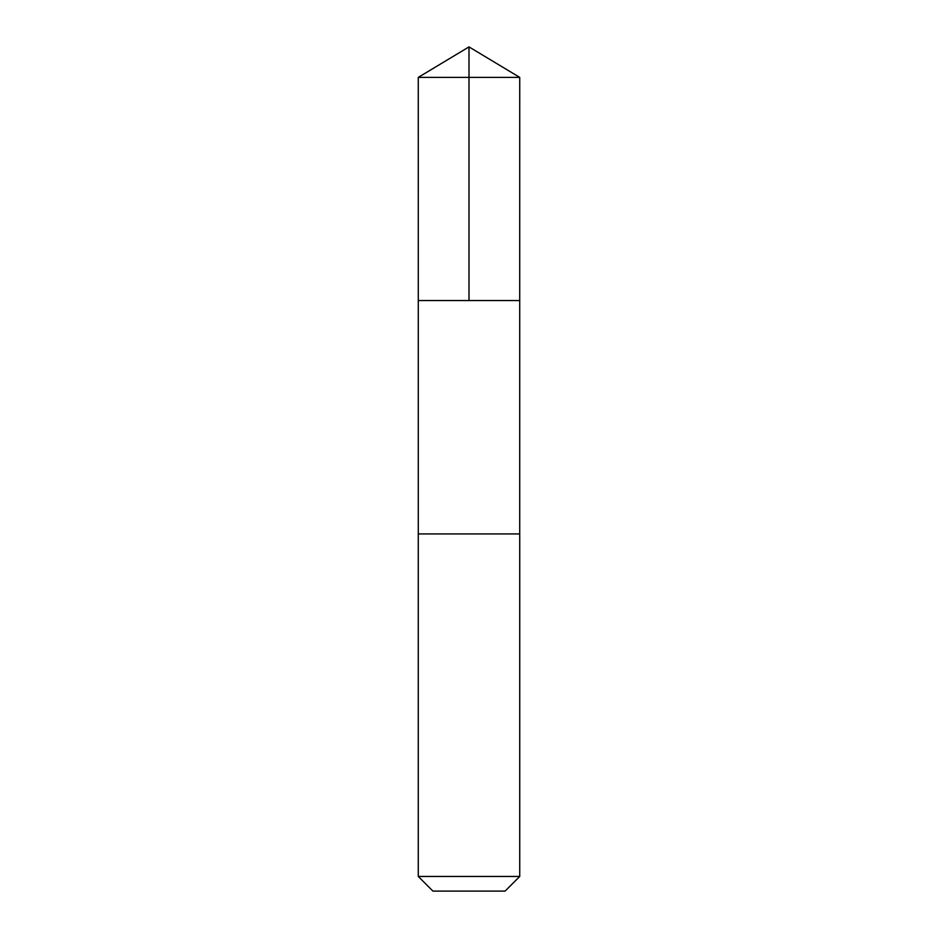 <?xml version="1.0" encoding="UTF-8"?>
<svg xmlns="http://www.w3.org/2000/svg" width="938" height="938" viewBox="0 0 938 938"><rect width="100%" height="100%" fill="white"/><g stroke="black" fill="none" stroke-linecap="round" stroke-linejoin="round"><path stroke-width="1.41" d="M418.278 300.547L519.722 300.547L519.734 77.385L418.266 77.385L418.278 300.547L519.722 300.547L519.722 533.933L418.278 533.933L418.278 300.547M504.304 533.933L418.266 533.933L418.266 876.455L519.734 876.455L519.734 533.933L504.304 533.933M519.734 876.455L505.09 891.1L432.91 891.1L418.266 876.455M469 300.547L469 46.9L418.266 77.385M469 46.9L519.734 77.385"/></g></svg>
